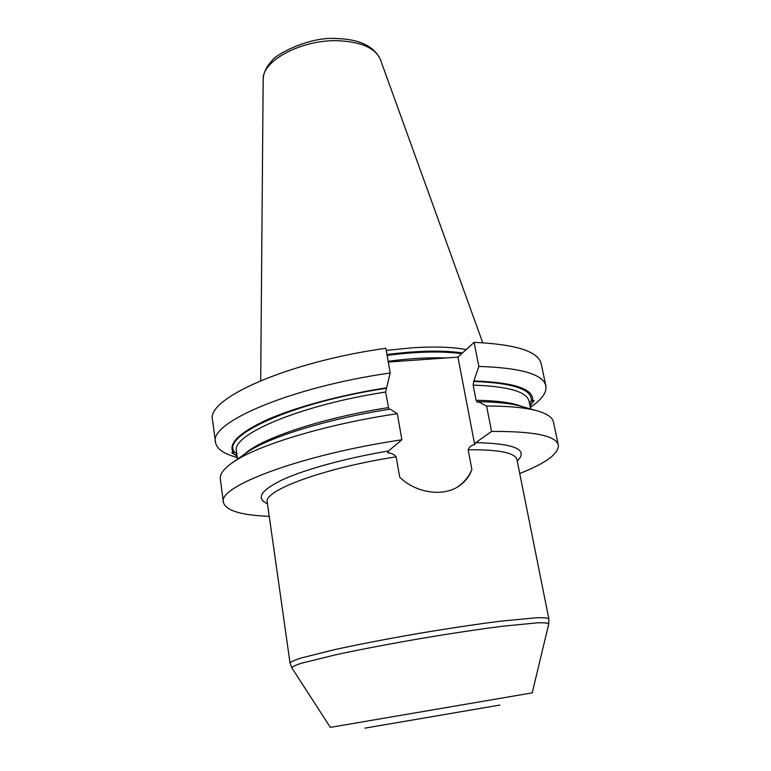 <?xml version="1.0" encoding="UTF-8"?>
<svg xmlns="http://www.w3.org/2000/svg" width="771" height="771" viewBox="0 0 771 771"><rect width="100%" height="100%" fill="white"/><g stroke="black" fill="none" stroke-linecap="round" stroke-linejoin="round"><path stroke-width="1.16" d="M388.276 362.042L457.945 357.108L474.107 342.343L478.83 366.427L473.702 381.452L473.153 385.115L476.092 400.294L477.355 402.327L478.328 401.73L486.588 406.057L491.561 431.452L475.746 442.631L474.676 444.51C471.438 445.204 469.26 446.958 468.142 449.792L471.891 469.587C469.443 476.218 465.25 481.624 459.314 485.817C443.682 497.237 415.502 493.112 399.677 477.047L396.178 456.808C394.02 454.244 391.167 452.934 387.63 452.876L388.517 450.968L401.874 439.788L397.306 413.69C326.066 424.195 257.292 445.243 233.121 462.234C223.898 468.546 219.629 474.117 220.313 478.945L223.407 502.384C217.017 486.646 300.998 454.697 401.874 439.788M471.891 469.587C468.826 476.671 464.161 482.386 457.897 486.723L457.704 486.858M269.252 516.348C241.053 515.25 225.768 510.595 223.407 502.384M491.561 431.452C533.927 431.182 556.18 435.74 558.339 445.127C558.84 453.666 545.964 463.13 519.731 473.529M236.861 454.302L234.837 454.553C232.341 453.377 231.377 452.683 231.965 452.452L236.63 452.596M397.306 413.69L390.213 409.131C327.945 418.701 268.751 437.186 246.797 452.529L233.121 462.234M244.07 454.466L246.797 452.529M237.16 456.49L234.837 454.553M478.328 401.73C495.955 401.903 509.747 403.291 519.712 405.883L522.921 406.799M558.339 445.127L553.462 421.997C552.508 417.217 546.629 413.381 535.835 410.49C524.309 407.493 507.896 406.018 486.588 406.057M529.272 402.279L532.616 400.862C534.775 399.754 534.534 400.554 531.913 403.262L529.6 403.898M474.3 380.961C514.777 382.474 534.216 389.114 532.616 400.862M474.107 342.343C516.05 344.309 538.418 351.47 541.213 363.835L545.849 385.847C546.841 391.678 542.929 397.942 534.101 404.63L530.371 407.608M478.83 366.427C520.888 367.806 543.227 374.272 545.849 385.847M531.913 403.262L530.12 406.413M388.873 409.343L385.587 392.044L390.193 372.981L385.866 348.251C287.053 362.091 205.606 399.05 212.555 420.012L215.494 442.313C208.69 422.739 290.821 387.109 390.193 372.981M237.323 457.704L232.813 456.133C222.26 452.75 216.487 448.144 215.494 442.313M233.227 452.548C227.927 443.518 239.434 432.483 267.739 419.443C296.18 406.992 340.975 394.887 386.522 387.803M474.676 444.51L457.945 357.108M386.252 350.429L412.408 347.788C434.362 346.391 452.288 346.979 466.195 349.571M364.866 728.152L499.945 705.06M486.096 707.393L480.555 708.337M384.199 724.807L378.696 725.752M532.212 692.869L330.335 727.381L291.843 667.85C292.007 666.799 295.37 665.209 301.933 663.099L336.079 654.695C360.086 649.539 387.755 644.248 419.087 638.822C450.437 633.531 478.29 629.338 502.653 626.225L537.647 622.814C544.538 622.621 548.239 622.997 548.75 623.932L532.212 692.869M468.142 449.792C499.001 449.512 515.259 452.77 516.936 459.583L548.846 618.814C547.805 617.908 543.661 617.552 536.423 617.754L500.986 621.127C476.7 624.192 449.098 628.326 418.181 633.531C387.283 638.889 359.884 644.161 335.954 649.336L301.403 657.923C294.522 660.14 290.734 661.855 290.041 663.05L291.795 667.782M267.238 502.133L267.258 502.258C262.93 490.761 323.435 468.074 396.178 456.808M388.517 450.968C345.88 458.176 305.441 469.288 282.87 479.581C260.733 490.317 255.606 498.374 267.47 503.762M517.225 461.077C528.839 449.676 515.009 443.527 475.746 442.631M236.948 454.986L236.234 454.312M476.092 400.294C497.411 400.631 512.792 402.732 522.227 406.596M473.153 385.115C508.243 386.319 526.882 391.697 529.06 401.267L530.66 409.006M473.702 381.452C513.544 382.975 532.713 389.528 531.2 401.103M530.506 403.503L529.812 404.929M244.667 454.042C261.08 438.4 322.047 417.901 388.285 407.628M237.516 459.111L236.446 451.286C230.934 434.834 300.112 405.103 385.587 392.044M234.644 452.307C219.995 436.058 292.036 402.491 386.02 388.305M388.15 361.281C409.623 358.457 428.859 357.349 445.831 357.966M387.119 355.402C417.207 351.547 442.062 350.978 461.694 353.677M386.965 354.535C417.593 350.622 442.766 350.092 462.484 352.954M338.055 40.728C361.271 41.827 375.371 48.081 380.373 59.492C374.051 46.164 359.498 39.186 336.725 38.55C308.246 36.333 274.187 55.435 271.691 61.102C266.274 66.778 263.431 72.927 263.171 79.529C261.87 60.813 301.586 39.417 338.055 40.728M548.846 618.814L548.769 623.855M267.258 502.258L290.041 663.05M457.897 486.723L459.314 485.817M519.712 405.883L535.835 410.49M263.171 79.529L260.694 380.672M380.373 59.492L482.733 342.719"/></g></svg>
